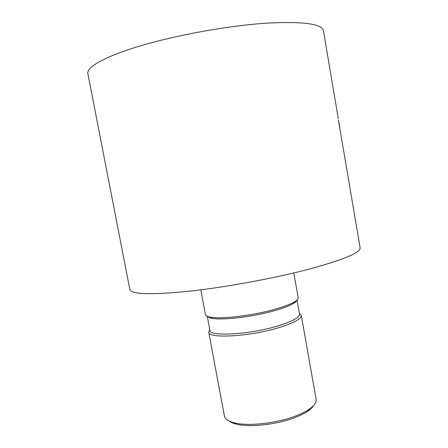<?xml version="1.0" encoding="UTF-8"?>
<svg xmlns="http://www.w3.org/2000/svg" width="448" height="448" viewBox="0 0 448 448"><rect width="100%" height="100%" fill="white"/><g stroke="black" fill="none" stroke-linecap="round" stroke-linejoin="round"><path stroke-width="0.67" d="M313.527 405.658C312.379 407.54 310.33 409.461 307.378 411.426C304.203 413.526 300.188 415.514 295.344 417.39C277.43 424.486 250.253 427.588 236.83 424.25C233.374 423.45 230.782 422.369 229.04 421.008M209.776 329.549L208.723 332.125L224.409 416.074C225.025 419.154 228.519 421.462 234.903 422.985C248.898 426.457 277.402 423.192 296.15 415.783C301.224 413.823 305.418 411.751 308.739 409.567C314.177 405.894 316.641 402.506 316.131 399.403L301.274 315.302L299.387 313.264M208.723 332.125C207.9 339.035 251.35 336.482 280.291 327.225C294.504 322.661 301.498 318.69 301.274 315.302M207.301 316.316L209.922 330.355C209.143 336.986 251.149 334.454 279.16 325.55C292.942 321.149 299.729 317.324 299.527 314.07L297.041 300.009M207.508 316.4C208.174 317.262 209.793 317.912 212.369 318.354C223.233 320.505 255.259 316.484 276.399 310.134C283.864 307.922 289.402 305.777 293.014 303.699C295.271 302.383 296.559 301.202 296.884 300.16M200.822 289.839L205.442 314.563C205.671 315.778 207.441 316.669 210.739 317.234C221.911 319.418 255.097 315.241 276.976 308.694C284.698 306.415 290.422 304.209 294.146 302.075C297.035 300.384 298.379 298.928 298.172 297.713L293.793 272.944M338.296 118.625L323.45 30.817C322.196 23.962 303.895 21.364 268.548 23.033C231.672 25.25 180.37 34.233 143.175 45.046C105.885 55.877 86.38 66.965 87.87 73.629L129.87 289.615C131.32 294.465 151.189 294.991 189.476 291.189C226.923 287.09 276.735 277.81 311.422 268.514C344.562 259.319 360.797 252.403 360.13 247.766L338.391 119.986M340.01 129.562L340.127 130.239M338.514 120.708L339.903 128.246M338.593 120.697L339.914 128.223M307.378 411.426L308.739 409.567M293.014 303.699L294.146 302.075M212.369 318.354L210.739 317.234M236.83 424.25L234.903 422.985"/></g></svg>
